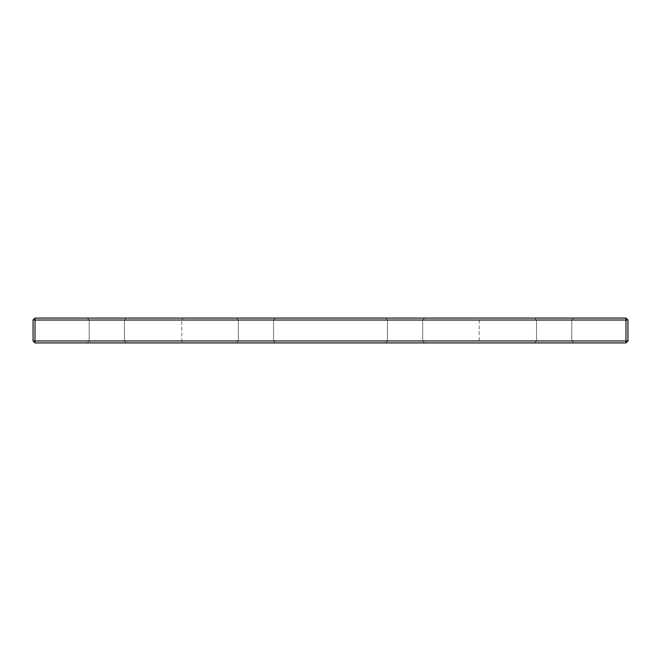 <?xml version="1.0" encoding="UTF-8"?>
<svg xmlns="http://www.w3.org/2000/svg" width="661" height="661" viewBox="0 0 661 661"><rect width="100%" height="100%" fill="white"/><g stroke="black" fill="none" stroke-linecap="round" stroke-linejoin="round"><path stroke-width="0.5" stroke-dasharray="3.31 2.48" d="M478.019 318.073L182.981 318.073L181.775 320.031L627.95 320.031L625.992 318.073L478.019 318.073L479.225 320.031L479.225 340.969L33.05 340.969L35.008 342.927L625.992 342.927L627.95 340.969L479.225 340.969L478.019 342.927M182.981 318.073L35.008 318.073L33.05 320.031L181.775 320.031L181.775 340.969L182.981 342.927M106.826 342.927L126.391 342.927L106.826 342.927M106.826 340.969L124.442 340.969L106.826 340.969M106.826 318.073L126.391 318.073L106.826 318.073M106.826 320.031L124.442 320.031L106.826 320.031M405.061 318.073L385.487 318.073L405.061 318.073M405.061 320.031L387.445 320.031L405.061 320.031M405.061 342.927L385.487 342.927L405.061 342.927M405.061 340.969L387.445 340.969L405.061 340.969M255.939 318.073L275.513 318.073L255.939 318.073M255.939 320.031L273.555 320.031L255.939 320.031M255.939 342.927L275.513 342.927L255.939 342.927M255.939 340.969L273.555 340.969L255.939 340.969M554.174 318.073L534.609 318.073L554.174 318.073M554.174 320.031L536.558 320.031L554.174 320.031M554.174 342.927L534.609 342.927L554.174 342.927M554.174 340.969L536.558 340.969L554.174 340.969M627.95 320.031L627.95 340.969M33.05 320.031L33.05 340.969M124.442 340.969L126.391 342.927L124.442 340.969L124.442 320.031L126.391 318.073L124.442 320.031L124.442 340.969M422.668 320.031L424.626 318.073L422.668 320.031L424.626 318.073L422.668 320.031L422.668 340.969L424.626 342.927L422.668 340.969L424.626 342.927L422.668 340.969L422.668 320.031M273.555 320.031L275.513 318.073L273.555 320.031L275.513 318.073L273.555 320.031L273.555 340.969L275.513 342.927L273.555 340.969L275.513 342.927L273.555 340.969L273.555 320.031M571.79 320.031L573.74 318.073L571.79 320.031L571.79 340.969L573.74 342.927L571.79 340.969L571.79 320.031M387.445 320.031L387.445 340.969L385.487 342.927L387.445 340.969L385.487 342.927L387.445 340.969L387.445 320.031L387.445 340.969L387.445 320.031L385.487 318.073L387.445 320.031M89.21 320.031L89.21 340.969L87.26 342.927L89.21 340.969L89.21 320.031L87.26 318.073L89.21 320.031M536.558 320.031L536.558 340.969L534.609 342.927L536.558 340.969L536.558 320.031L534.609 318.073L536.558 320.031M238.332 320.031L238.332 340.969L236.374 342.927L238.332 340.969L236.374 342.927L238.332 340.969L238.332 320.031L238.332 340.969L238.332 320.031L236.374 318.073L238.332 320.031"/><path stroke-width="0.99" d="M35.008 342.927L35.008 340.969L625.992 340.969L625.992 342.927L35.008 342.927L33.05 340.969L33.05 320.031L35.008 320.031L35.008 340.969L33.05 340.969M625.992 342.927L627.95 340.969L625.992 340.969L625.992 318.073L35.008 318.073L33.05 320.031M627.95 340.969L627.95 320.031L35.008 320.031L35.008 318.073M627.95 320.031L625.992 318.073"/></g></svg>
